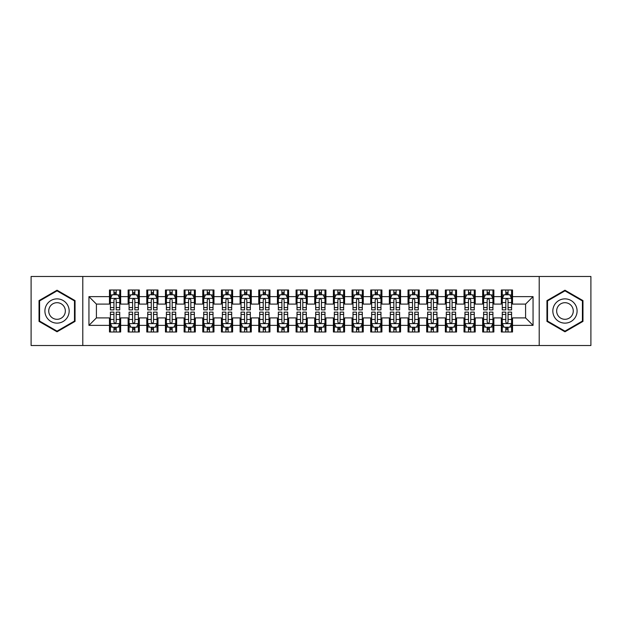 <?xml version="1.0" encoding="UTF-8"?>
<svg xmlns="http://www.w3.org/2000/svg" width="622" height="622" viewBox="0 0 622 622"><rect width="100%" height="100%" fill="white"/><g stroke="black" fill="none" stroke-linecap="round" stroke-linejoin="round"><path stroke-width="0.93" d="M539.212 345.521L590.9 345.521L590.9 276.479L539.212 276.479L539.212 345.521L82.788 345.521L82.788 276.479L31.1 276.479L31.1 345.521L82.788 345.521M539.212 276.479L82.788 276.479M88.946 325.368L88.946 296.632L109.472 296.632L109.472 304.096L96.41 304.096L96.41 317.904L88.946 325.368L109.472 325.368L109.472 331.993L120.668 331.993L120.668 325.368L128.132 325.368L128.132 331.993L139.328 331.993L139.328 325.368L146.792 325.368L146.792 331.993L157.988 331.993L157.988 325.368L165.452 325.368L165.452 331.993L176.648 331.993L176.648 325.368L184.112 325.368L184.112 331.993L195.308 331.993L195.308 325.368L202.772 325.368L202.772 331.993L213.968 331.993L213.968 325.368L221.432 325.368L221.432 331.993L232.628 331.993L232.628 325.368L240.092 325.368L240.092 331.993L251.288 331.993L251.288 325.368L258.752 325.368L258.752 331.993L269.948 331.993L269.948 325.368L277.412 325.368L277.412 331.993L288.608 331.993L288.608 325.368L296.072 325.368L296.072 331.993L307.268 331.993L307.268 325.368L314.732 325.368L314.732 331.993L325.928 331.993L325.928 325.368L333.392 325.368L333.392 331.993L344.588 331.993L344.588 325.368L352.052 325.368L352.052 331.993L363.248 331.993L363.248 325.368L370.712 325.368L370.712 331.993L381.908 331.993L381.908 325.368L389.372 325.368L389.372 331.993L400.568 331.993L400.568 325.368L408.032 325.368L408.032 331.993L419.228 331.993L419.228 325.368L426.692 325.368L426.692 331.993L437.888 331.993L437.888 325.368L445.352 325.368L445.352 331.993L456.548 331.993L456.548 325.368L464.012 325.368L464.012 331.993L475.208 331.993L475.208 325.368L482.672 325.368L482.672 331.993L493.868 331.993L493.868 325.368L501.332 325.368L501.332 331.993L512.528 331.993L512.528 317.904L525.59 317.904L525.59 304.096L512.528 304.096L512.528 296.632L533.054 296.632L533.054 325.368L512.528 325.368M512.528 296.632L512.528 290.007L501.332 290.007L501.332 296.632L493.868 296.632L493.868 290.007L482.672 290.007L482.672 296.632L475.208 296.632L475.208 290.007L464.012 290.007L464.012 296.632L456.548 296.632L456.548 290.007L445.352 290.007L445.352 296.632L437.888 296.632L437.888 290.007L426.692 290.007L426.692 296.632L419.228 296.632L419.228 290.007L408.032 290.007L408.032 296.632L400.568 296.632L400.568 290.007L389.372 290.007L389.372 296.632L381.908 296.632L381.908 290.007L370.712 290.007L370.712 296.632L363.248 296.632L363.248 290.007L352.052 290.007L352.052 296.632L344.588 296.632L344.588 290.007L333.392 290.007L333.392 296.632L325.928 296.632L325.928 290.007L314.732 290.007L314.732 296.632L307.268 296.632L307.268 290.007L296.072 290.007L296.072 296.632L288.608 296.632L288.608 290.007L277.412 290.007L277.412 296.632L269.948 296.632L269.948 290.007L258.752 290.007L258.752 296.632L251.288 296.632L251.288 290.007L240.092 290.007L240.092 296.632L232.628 296.632L232.628 290.007L221.432 290.007L221.432 296.632L213.968 296.632L213.968 290.007L202.772 290.007L202.772 296.632L195.308 296.632L195.308 290.007L184.112 290.007L184.112 296.632L176.648 296.632L176.648 290.007L165.452 290.007L165.452 296.632L157.988 296.632L157.988 290.007L146.792 290.007L146.792 296.632L139.328 296.632L139.328 290.007L128.132 290.007L128.132 296.632L120.668 296.632L120.668 290.007L109.472 290.007L109.472 296.632M493.868 325.368L493.868 317.904L501.332 317.904L501.332 325.368M533.054 296.632L525.59 304.096M475.208 325.368L475.208 317.904L482.672 317.904L482.672 325.368M501.332 296.632L501.332 304.096L493.868 304.096L493.868 296.632M456.548 325.368L456.548 317.904L464.012 317.904L464.012 325.368M482.672 296.632L482.672 304.096L475.208 304.096L475.208 296.632M437.888 325.368L437.888 317.904L445.352 317.904L445.352 325.368M464.012 296.632L464.012 304.096L456.548 304.096L456.548 296.632M419.228 325.368L419.228 317.904L426.692 317.904L426.692 325.368M445.352 296.632L445.352 304.096L437.888 304.096L437.888 296.632M400.568 325.368L400.568 317.904L408.032 317.904L408.032 325.368M426.692 296.632L426.692 304.096L419.228 304.096L419.228 296.632M381.908 325.368L381.908 317.904L389.372 317.904L389.372 325.368M408.032 296.632L408.032 304.096L400.568 304.096L400.568 296.632M363.248 325.368L363.248 317.904L370.712 317.904L370.712 325.368M389.372 296.632L389.372 304.096L381.908 304.096L381.908 296.632M344.588 325.368L344.588 317.904L352.052 317.904L352.052 325.368M370.712 296.632L370.712 304.096L363.248 304.096L363.248 296.632M325.928 325.368L325.928 317.904L333.392 317.904L333.392 325.368M352.052 296.632L352.052 304.096L344.588 304.096L344.588 296.632M307.268 325.368L307.268 317.904L314.732 317.904L314.732 325.368M333.392 296.632L333.392 304.096L325.928 304.096L325.928 296.632M288.608 325.368L288.608 317.904L296.072 317.904L296.072 325.368M314.732 296.632L314.732 304.096L307.268 304.096L307.268 296.632M269.948 325.368L269.948 317.904L277.412 317.904L277.412 325.368M296.072 296.632L296.072 304.096L288.608 304.096L288.608 296.632M251.288 325.368L251.288 317.904L258.752 317.904L258.752 325.368M277.412 296.632L277.412 304.096L269.948 304.096L269.948 296.632M232.628 325.368L232.628 317.904L240.092 317.904L240.092 325.368M258.752 296.632L258.752 304.096L251.288 304.096L251.288 296.632M213.968 325.368L213.968 317.904L221.432 317.904L221.432 325.368M240.092 296.632L240.092 304.096L232.628 304.096L232.628 296.632M195.308 325.368L195.308 317.904L202.772 317.904L202.772 325.368M221.432 296.632L221.432 304.096L213.968 304.096L213.968 296.632M176.648 325.368L176.648 317.904L184.112 317.904L184.112 325.368M202.772 296.632L202.772 304.096L195.308 304.096L195.308 296.632M157.988 325.368L157.988 317.904L165.452 317.904L165.452 325.368M184.112 296.632L184.112 304.096L176.648 304.096L176.648 296.632M139.328 325.368L139.328 317.904L146.792 317.904L146.792 325.368M165.452 296.632L165.452 304.096L157.988 304.096L157.988 296.632M120.668 325.368L120.668 317.904L128.132 317.904L128.132 325.368M146.792 296.632L146.792 304.096L139.328 304.096L139.328 296.632M96.41 317.904L109.472 317.904L109.472 325.368M128.132 296.632L128.132 304.096L120.668 304.096L120.668 296.632M501.332 294.673L502.265 294.673M511.595 294.673L512.528 294.673M482.672 294.673L483.605 294.673M492.935 294.673L493.868 294.673M464.012 294.673L464.945 294.673M474.275 294.673L475.208 294.673M445.352 294.673L446.285 294.673M455.615 294.673L456.548 294.673M426.692 294.673L427.625 294.673M436.955 294.673L437.888 294.673M408.032 294.673L408.965 294.673M418.295 294.673L419.228 294.673M389.372 294.673L390.305 294.673M399.635 294.673L400.568 294.673M370.712 294.673L371.645 294.673M380.975 294.673L381.908 294.673M352.052 294.673L352.985 294.673M362.315 294.673L363.248 294.673M333.392 294.673L334.325 294.673M343.655 294.673L344.588 294.673M314.732 294.673L315.665 294.673M324.995 294.673L325.928 294.673M296.072 294.673L297.005 294.673M306.335 294.673L307.268 294.673M277.412 294.673L278.345 294.673M287.675 294.673L288.608 294.673M258.752 294.673L259.685 294.673M269.015 294.673L269.948 294.673M240.092 294.673L241.025 294.673M250.355 294.673L251.288 294.673M221.432 294.673L222.365 294.673M231.695 294.673L232.628 294.673M202.772 294.673L203.705 294.673M213.035 294.673L213.968 294.673M184.112 294.673L185.045 294.673M194.375 294.673L195.308 294.673M165.452 294.673L166.385 294.673M175.715 294.673L176.648 294.673M146.792 294.673L147.725 294.673M157.055 294.673L157.988 294.673M128.132 294.673L129.065 294.673M138.395 294.673L139.328 294.673M109.472 294.673L110.405 294.673M119.735 294.673L120.668 294.673M109.472 327.327L110.405 327.327M119.735 327.327L120.668 327.327M128.132 327.327L129.065 327.327M138.395 327.327L139.328 327.327M146.792 327.327L147.725 327.327M157.055 327.327L157.988 327.327M165.452 327.327L166.385 327.327M175.715 327.327L176.648 327.327M184.112 327.327L185.045 327.327M194.375 327.327L195.308 327.327M202.772 327.327L203.705 327.327M213.035 327.327L213.968 327.327M221.432 327.327L222.365 327.327M231.695 327.327L232.628 327.327M240.092 327.327L241.025 327.327M250.355 327.327L251.288 327.327M258.752 327.327L259.685 327.327M269.015 327.327L269.948 327.327M277.412 327.327L278.345 327.327M287.675 327.327L288.608 327.327M296.072 327.327L297.005 327.327M306.335 327.327L307.268 327.327M314.732 327.327L315.665 327.327M324.995 327.327L325.928 327.327M333.392 327.327L334.325 327.327M343.655 327.327L344.588 327.327M352.052 327.327L352.985 327.327M362.315 327.327L363.248 327.327M370.712 327.327L371.645 327.327M380.975 327.327L381.908 327.327M389.372 327.327L390.305 327.327M399.635 327.327L400.568 327.327M408.032 327.327L408.965 327.327M418.295 327.327L419.228 327.327M426.692 327.327L427.625 327.327M436.955 327.327L437.888 327.327M445.352 327.327L446.285 327.327M455.615 327.327L456.548 327.327M464.012 327.327L464.945 327.327M474.275 327.327L475.208 327.327M482.672 327.327L483.605 327.327M492.935 327.327L493.868 327.327M501.332 327.327L502.265 327.327M511.595 327.327L512.528 327.327M88.946 296.632L96.41 304.096M525.59 317.904L533.054 325.368M75.044 300.605L57.037 290.21L39.031 300.605L39.031 321.395L57.037 331.79L75.044 321.395L75.044 300.605M546.956 300.605L546.956 321.395L564.963 331.79L582.969 321.395L582.969 300.605L564.963 290.21L546.956 300.605M116.19 292.433L113.95 292.433M119.735 307.54L116.19 307.54L116.19 309.88L119.735 309.88L119.735 298.498L117.869 294.766L112.271 294.766L110.405 298.498L110.405 309.88L113.95 309.88L113.95 307.54L110.405 307.54M110.405 298.498L110.405 290.007M119.735 298.498L119.735 290.007M113.95 294.766L113.95 290.007M116.19 290.007L116.19 294.766M116.19 307.54L116.19 299.897C115.443 298.459 114.697 298.459 113.95 299.897L113.95 307.54M116.19 294.673L113.95 294.673M113.95 329.567L116.19 329.567M110.405 314.46L113.95 314.46L113.95 312.12L110.405 312.12L110.405 323.502L112.271 327.234L117.869 327.234L119.735 323.502L119.735 312.12L116.19 312.12L116.19 314.46L119.735 314.46M119.735 323.502L119.735 331.993M110.405 323.502L110.405 331.993M116.19 327.234L116.19 331.993M113.95 331.993L113.95 327.234M113.95 314.46L113.95 322.103C114.697 323.541 115.443 323.541 116.19 322.103L116.19 314.46M113.95 327.327L116.19 327.327M134.85 292.433L132.61 292.433M138.395 307.54L134.85 307.54L134.85 309.88L138.395 309.88L138.395 298.498L136.529 294.766L130.931 294.766L129.065 298.498L129.065 309.88L132.61 309.88L132.61 307.54L129.065 307.54M129.065 298.498L129.065 290.007M138.395 298.498L138.395 290.007M132.61 294.766L132.61 290.007M134.85 290.007L134.85 294.766M134.85 307.54L134.85 299.897C134.103 298.459 133.357 298.459 132.61 299.897L132.61 307.54M134.85 294.673L132.61 294.673M153.51 292.433L151.27 292.433M157.055 307.54L153.51 307.54L153.51 309.88L157.055 309.88L157.055 298.498L155.189 294.766L149.591 294.766L147.725 298.498L147.725 309.88L151.27 309.88L151.27 307.54L147.725 307.54M147.725 298.498L147.725 290.007M157.055 298.498L157.055 290.007M151.27 294.766L151.27 290.007M153.51 290.007L153.51 294.766M153.51 307.54L153.51 299.897C152.763 298.459 152.017 298.459 151.27 299.897L151.27 307.54M153.51 294.673L151.27 294.673M132.61 329.567L134.85 329.567M129.065 314.46L132.61 314.46L132.61 312.12L129.065 312.12L129.065 323.502L130.931 327.234L136.529 327.234L138.395 323.502L138.395 312.12L134.85 312.12L134.85 314.46L138.395 314.46M138.395 323.502L138.395 331.993M129.065 323.502L129.065 331.993M134.85 327.234L134.85 331.993M132.61 331.993L132.61 327.234M132.61 314.46L132.61 322.103C133.357 323.541 134.103 323.541 134.85 322.103L134.85 314.46M132.61 327.327L134.85 327.327M151.27 329.567L153.51 329.567M147.725 314.46L151.27 314.46L151.27 312.12L147.725 312.12L147.725 323.502L149.591 327.234L155.189 327.234L157.055 323.502L157.055 312.12L153.51 312.12L153.51 314.46L157.055 314.46M157.055 323.502L157.055 331.993M147.725 323.502L147.725 331.993M153.51 327.234L153.51 331.993M151.27 331.993L151.27 327.234M151.27 314.46L151.27 322.103C152.017 323.541 152.763 323.541 153.51 322.103L153.51 314.46M151.27 327.327L153.51 327.327M67.541 304.935A12.129 12.129 0 0 0 50.973 300.496A12.129 12.129 0 0 0 46.533 317.065A12.129 12.129 0 0 0 63.102 321.504A12.129 12.129 0 0 0 67.541 304.935M64.229 306.848A8.304 8.304 0 0 0 52.886 303.808A8.304 8.304 0 0 0 49.846 315.152A8.304 8.304 0 0 0 61.189 318.192A8.304 8.304 0 0 0 64.229 306.848M57.037 331.145L39.59 321.076L39.59 300.924L57.037 290.855L74.484 300.924L74.484 321.076L57.037 331.145M575.467 304.935A12.129 12.129 0 0 0 558.898 300.496A12.129 12.129 0 0 0 554.459 317.065A12.129 12.129 0 0 0 571.027 321.504A12.129 12.129 0 0 0 575.467 304.935M572.154 306.848A8.304 8.304 0 0 0 560.811 303.808A8.304 8.304 0 0 0 557.771 315.152A8.304 8.304 0 0 0 569.114 318.192A8.304 8.304 0 0 0 572.154 306.848M564.963 331.145L547.515 321.076L547.515 300.924L564.963 290.855L582.41 300.924L582.41 321.076L564.963 331.145M172.17 292.433L169.93 292.433M175.715 307.54L172.17 307.54L172.17 309.88L175.715 309.88L175.715 298.498L173.849 294.766L168.251 294.766L166.385 298.498L166.385 309.88L169.93 309.88L169.93 307.54L166.385 307.54M166.385 298.498L166.385 290.007M175.715 298.498L175.715 290.007M169.93 294.766L169.93 290.007M172.17 290.007L172.17 294.766M172.17 307.54L172.17 299.897C171.423 298.459 170.677 298.459 169.93 299.897L169.93 307.54M172.17 294.673L169.93 294.673M190.83 292.433L188.59 292.433M194.375 307.54L190.83 307.54L190.83 309.88L194.375 309.88L194.375 298.498L192.509 294.766L186.911 294.766L185.045 298.498L185.045 309.88L188.59 309.88L188.59 307.54L185.045 307.54M185.045 298.498L185.045 290.007M194.375 298.498L194.375 290.007M188.59 294.766L188.59 290.007M190.83 290.007L190.83 294.766M190.83 307.54L190.83 299.897C190.083 298.459 189.337 298.459 188.59 299.897L188.59 307.54M190.83 294.673L188.59 294.673M169.93 329.567L172.17 329.567M166.385 314.46L169.93 314.46L169.93 312.12L166.385 312.12L166.385 323.502L168.251 327.234L173.849 327.234L175.715 323.502L175.715 312.12L172.17 312.12L172.17 314.46L175.715 314.46M175.715 323.502L175.715 331.993M166.385 323.502L166.385 331.993M172.17 327.234L172.17 331.993M169.93 331.993L169.93 327.234M169.93 314.46L169.93 322.103C170.677 323.541 171.423 323.541 172.17 322.103L172.17 314.46M169.93 327.327L172.17 327.327M188.59 329.567L190.83 329.567M185.045 314.46L188.59 314.46L188.59 312.12L185.045 312.12L185.045 323.502L186.911 327.234L192.509 327.234L194.375 323.502L194.375 312.12L190.83 312.12L190.83 314.46L194.375 314.46M194.375 323.502L194.375 331.993M185.045 323.502L185.045 331.993M190.83 327.234L190.83 331.993M188.59 331.993L188.59 327.234M188.59 314.46L188.59 322.103C189.337 323.541 190.083 323.541 190.83 322.103L190.83 314.46M188.59 327.327L190.83 327.327M209.49 292.433L207.25 292.433M213.035 307.54L209.49 307.54L209.49 309.88L213.035 309.88L213.035 298.498L211.169 294.766L205.571 294.766L203.705 298.498L203.705 309.88L207.25 309.88L207.25 307.54L203.705 307.54M203.705 298.498L203.705 290.007M213.035 298.498L213.035 290.007M207.25 294.766L207.25 290.007M209.49 290.007L209.49 294.766M209.49 307.54L209.49 299.897C208.743 298.459 207.997 298.459 207.25 299.897L207.25 307.54M209.49 294.673L207.25 294.673M207.25 329.567L209.49 329.567M203.705 314.46L207.25 314.46L207.25 312.12L203.705 312.12L203.705 323.502L205.571 327.234L211.169 327.234L213.035 323.502L213.035 312.12L209.49 312.12L209.49 314.46L213.035 314.46M213.035 323.502L213.035 331.993M203.705 323.502L203.705 331.993M209.49 327.234L209.49 331.993M207.25 331.993L207.25 327.234M207.25 314.46L207.25 322.103C207.997 323.541 208.743 323.541 209.49 322.103L209.49 314.46M207.25 327.327L209.49 327.327M228.15 292.433L225.91 292.433M231.695 307.54L228.15 307.54L228.15 309.88L231.695 309.88L231.695 298.498L229.829 294.766L224.231 294.766L222.365 298.498L222.365 309.88L225.91 309.88L225.91 307.54L222.365 307.54M222.365 298.498L222.365 290.007M231.695 298.498L231.695 290.007M225.91 294.766L225.91 290.007M228.15 290.007L228.15 294.766M228.15 307.54L228.15 299.897C227.403 298.459 226.657 298.459 225.91 299.897L225.91 307.54M228.15 294.673L225.91 294.673M225.91 329.567L228.15 329.567M222.365 314.46L225.91 314.46L225.91 312.12L222.365 312.12L222.365 323.502L224.231 327.234L229.829 327.234L231.695 323.502L231.695 312.12L228.15 312.12L228.15 314.46L231.695 314.46M231.695 323.502L231.695 331.993M222.365 323.502L222.365 331.993M228.15 327.234L228.15 331.993M225.91 331.993L225.91 327.234M225.91 314.46L225.91 322.103C226.657 323.541 227.403 323.541 228.15 322.103L228.15 314.46M225.91 327.327L228.15 327.327M246.81 292.433L244.57 292.433M250.355 307.54L246.81 307.54L246.81 309.88L250.355 309.88L250.355 298.498L248.489 294.766L242.891 294.766L241.025 298.498L241.025 309.88L244.57 309.88L244.57 307.54L241.025 307.54M241.025 298.498L241.025 290.007M250.355 298.498L250.355 290.007M244.57 294.766L244.57 290.007M246.81 290.007L246.81 294.766M246.81 307.54L246.81 299.897C246.063 298.459 245.317 298.459 244.57 299.897L244.57 307.54M246.81 294.673L244.57 294.673M244.57 329.567L246.81 329.567M241.025 314.46L244.57 314.46L244.57 312.12L241.025 312.12L241.025 323.502L242.891 327.234L248.489 327.234L250.355 323.502L250.355 312.12L246.81 312.12L246.81 314.46L250.355 314.46M250.355 323.502L250.355 331.993M241.025 323.502L241.025 331.993M246.81 327.234L246.81 331.993M244.57 331.993L244.57 327.234M244.57 314.46L244.57 322.103C245.317 323.541 246.063 323.541 246.81 322.103L246.81 314.46M244.57 327.327L246.81 327.327M265.47 292.433L263.23 292.433M269.015 307.54L265.47 307.54L265.47 309.88L269.015 309.88L269.015 298.498L267.149 294.766L261.551 294.766L259.685 298.498L259.685 309.88L263.23 309.88L263.23 307.54L259.685 307.54M259.685 298.498L259.685 290.007M269.015 298.498L269.015 290.007M263.23 294.766L263.23 290.007M265.47 290.007L265.47 294.766M265.47 307.54L265.47 299.897C264.723 298.459 263.977 298.459 263.23 299.897L263.23 307.54M265.47 294.673L263.23 294.673M263.23 329.567L265.47 329.567M259.685 314.46L263.23 314.46L263.23 312.12L259.685 312.12L259.685 323.502L261.551 327.234L267.149 327.234L269.015 323.502L269.015 312.12L265.47 312.12L265.47 314.46L269.015 314.46M269.015 323.502L269.015 331.993M259.685 323.502L259.685 331.993M265.47 327.234L265.47 331.993M263.23 331.993L263.23 327.234M263.23 314.46L263.23 322.103C263.977 323.541 264.723 323.541 265.47 322.103L265.47 314.46M263.23 327.327L265.47 327.327M284.13 292.433L281.89 292.433M287.675 307.54L284.13 307.54L284.13 309.88L287.675 309.88L287.675 298.498L285.809 294.766L280.211 294.766L278.345 298.498L278.345 309.88L281.89 309.88L281.89 307.54L278.345 307.54M278.345 298.498L278.345 290.007M287.675 298.498L287.675 290.007M281.89 294.766L281.89 290.007M284.13 290.007L284.13 294.766M284.13 307.54L284.13 299.897C283.383 298.459 282.637 298.459 281.89 299.897L281.89 307.54M284.13 294.673L281.89 294.673M281.89 329.567L284.13 329.567M278.345 314.46L281.89 314.46L281.89 312.12L278.345 312.12L278.345 323.502L280.211 327.234L285.809 327.234L287.675 323.502L287.675 312.12L284.13 312.12L284.13 314.46L287.675 314.46M287.675 323.502L287.675 331.993M278.345 323.502L278.345 331.993M284.13 327.234L284.13 331.993M281.89 331.993L281.89 327.234M281.89 314.46L281.89 322.103C282.637 323.541 283.383 323.541 284.13 322.103L284.13 314.46M281.89 327.327L284.13 327.327M302.79 292.433L300.55 292.433M306.335 307.54L302.79 307.54L302.79 309.88L306.335 309.88L306.335 298.498L304.469 294.766L298.871 294.766L297.005 298.498L297.005 309.88L300.55 309.88L300.55 307.54L297.005 307.54M297.005 298.498L297.005 290.007M306.335 298.498L306.335 290.007M300.55 294.766L300.55 290.007M302.79 290.007L302.79 294.766M302.79 307.54L302.79 299.897C302.043 298.459 301.297 298.459 300.55 299.897L300.55 307.54M302.79 294.673L300.55 294.673M300.55 329.567L302.79 329.567M297.005 314.46L300.55 314.46L300.55 312.12L297.005 312.12L297.005 323.502L298.871 327.234L304.469 327.234L306.335 323.502L306.335 312.12L302.79 312.12L302.79 314.46L306.335 314.46M306.335 323.502L306.335 331.993M297.005 323.502L297.005 331.993M302.79 327.234L302.79 331.993M300.55 331.993L300.55 327.234M300.55 314.46L300.55 322.103C301.297 323.541 302.043 323.541 302.79 322.103L302.79 314.46M300.55 327.327L302.79 327.327M321.45 292.433L319.21 292.433M324.995 307.54L321.45 307.54L321.45 309.88L324.995 309.88L324.995 298.498L323.129 294.766L317.531 294.766L315.665 298.498L315.665 309.88L319.21 309.88L319.21 307.54L315.665 307.54M315.665 298.498L315.665 290.007M324.995 298.498L324.995 290.007M319.21 294.766L319.21 290.007M321.45 290.007L321.45 294.766M321.45 307.54L321.45 299.897C320.703 298.459 319.957 298.459 319.21 299.897L319.21 307.54M321.45 294.673L319.21 294.673M319.21 329.567L321.45 329.567M315.665 314.46L319.21 314.46L319.21 312.12L315.665 312.12L315.665 323.502L317.531 327.234L323.129 327.234L324.995 323.502L324.995 312.12L321.45 312.12L321.45 314.46L324.995 314.46M324.995 323.502L324.995 331.993M315.665 323.502L315.665 331.993M321.45 327.234L321.45 331.993M319.21 331.993L319.21 327.234M319.21 314.46L319.21 322.103C319.957 323.541 320.703 323.541 321.45 322.103L321.45 314.46M319.21 327.327L321.45 327.327M340.11 292.433L337.87 292.433M343.655 307.54L340.11 307.54L340.11 309.88L343.655 309.88L343.655 298.498L341.789 294.766L336.191 294.766L334.325 298.498L334.325 309.88L337.87 309.88L337.87 307.54L334.325 307.54M334.325 298.498L334.325 290.007M343.655 298.498L343.655 290.007M337.87 294.766L337.87 290.007M340.11 290.007L340.11 294.766M340.11 307.54L340.11 299.897C339.363 298.459 338.617 298.459 337.87 299.897L337.87 307.54M340.11 294.673L337.87 294.673M337.87 329.567L340.11 329.567M334.325 314.46L337.87 314.46L337.87 312.12L334.325 312.12L334.325 323.502L336.191 327.234L341.789 327.234L343.655 323.502L343.655 312.12L340.11 312.12L340.11 314.46L343.655 314.46M343.655 323.502L343.655 331.993M334.325 323.502L334.325 331.993M340.11 327.234L340.11 331.993M337.87 331.993L337.87 327.234M337.87 314.46L337.87 322.103C338.617 323.541 339.363 323.541 340.11 322.103L340.11 314.46M337.87 327.327L340.11 327.327M358.77 292.433L356.53 292.433M362.315 307.54L358.77 307.54L358.77 309.88L362.315 309.88L362.315 298.498L360.449 294.766L354.851 294.766L352.985 298.498L352.985 309.88L356.53 309.88L356.53 307.54L352.985 307.54M352.985 298.498L352.985 290.007M362.315 298.498L362.315 290.007M356.53 294.766L356.53 290.007M358.77 290.007L358.77 294.766M358.77 307.54L358.77 299.897C358.023 298.459 357.277 298.459 356.53 299.897L356.53 307.54M358.77 294.673L356.53 294.673M356.53 329.567L358.77 329.567M352.985 314.46L356.53 314.46L356.53 312.12L352.985 312.12L352.985 323.502L354.851 327.234L360.449 327.234L362.315 323.502L362.315 312.12L358.77 312.12L358.77 314.46L362.315 314.46M362.315 323.502L362.315 331.993M352.985 323.502L352.985 331.993M358.77 327.234L358.77 331.993M356.53 331.993L356.53 327.234M356.53 314.46L356.53 322.103C357.277 323.541 358.023 323.541 358.77 322.103L358.77 314.46M356.53 327.327L358.77 327.327M377.43 292.433L375.19 292.433M380.975 307.54L377.43 307.54L377.43 309.88L380.975 309.88L380.975 298.498L379.109 294.766L373.511 294.766L371.645 298.498L371.645 309.88L375.19 309.88L375.19 307.54L371.645 307.54M371.645 298.498L371.645 290.007M380.975 298.498L380.975 290.007M375.19 294.766L375.19 290.007M377.43 290.007L377.43 294.766M377.43 307.54L377.43 299.897C376.683 298.459 375.937 298.459 375.19 299.897L375.19 307.54M377.43 294.673L375.19 294.673M375.19 329.567L377.43 329.567M371.645 314.46L375.19 314.46L375.19 312.12L371.645 312.12L371.645 323.502L373.511 327.234L379.109 327.234L380.975 323.502L380.975 312.12L377.43 312.12L377.43 314.46L380.975 314.46M380.975 323.502L380.975 331.993M371.645 323.502L371.645 331.993M377.43 327.234L377.43 331.993M375.19 331.993L375.19 327.234M375.19 314.46L375.19 322.103C375.937 323.541 376.683 323.541 377.43 322.103L377.43 314.46M375.19 327.327L377.43 327.327M396.09 292.433L393.85 292.433M399.635 307.54L396.09 307.54L396.09 309.88L399.635 309.88L399.635 298.498L397.769 294.766L392.171 294.766L390.305 298.498L390.305 309.88L393.85 309.88L393.85 307.54L390.305 307.54M390.305 298.498L390.305 290.007M399.635 298.498L399.635 290.007M393.85 294.766L393.85 290.007M396.09 290.007L396.09 294.766M396.09 307.54L396.09 299.897C395.343 298.459 394.597 298.459 393.85 299.897L393.85 307.54M396.09 294.673L393.85 294.673M393.85 329.567L396.09 329.567M390.305 314.46L393.85 314.46L393.85 312.12L390.305 312.12L390.305 323.502L392.171 327.234L397.769 327.234L399.635 323.502L399.635 312.12L396.09 312.12L396.09 314.46L399.635 314.46M399.635 323.502L399.635 331.993M390.305 323.502L390.305 331.993M396.09 327.234L396.09 331.993M393.85 331.993L393.85 327.234M393.85 314.46L393.85 322.103C394.597 323.541 395.343 323.541 396.09 322.103L396.09 314.46M393.85 327.327L396.09 327.327M414.75 292.433L412.51 292.433M418.295 307.54L414.75 307.54L414.75 309.88L418.295 309.88L418.295 298.498L416.429 294.766L410.831 294.766L408.965 298.498L408.965 309.88L412.51 309.88L412.51 307.54L408.965 307.54M408.965 298.498L408.965 290.007M418.295 298.498L418.295 290.007M412.51 294.766L412.51 290.007M414.75 290.007L414.75 294.766M414.75 307.54L414.75 299.897C414.003 298.459 413.257 298.459 412.51 299.897L412.51 307.54M414.75 294.673L412.51 294.673M412.51 329.567L414.75 329.567M408.965 314.46L412.51 314.46L412.51 312.12L408.965 312.12L408.965 323.502L410.831 327.234L416.429 327.234L418.295 323.502L418.295 312.12L414.75 312.12L414.75 314.46L418.295 314.46M418.295 323.502L418.295 331.993M408.965 323.502L408.965 331.993M414.75 327.234L414.75 331.993M412.51 331.993L412.51 327.234M412.51 314.46L412.51 322.103C413.257 323.541 414.003 323.541 414.75 322.103L414.75 314.46M412.51 327.327L414.75 327.327M433.41 292.433L431.17 292.433M436.955 307.54L433.41 307.54L433.41 309.88L436.955 309.88L436.955 298.498L435.089 294.766L429.491 294.766L427.625 298.498L427.625 309.88L431.17 309.88L431.17 307.54L427.625 307.54M427.625 298.498L427.625 290.007M436.955 298.498L436.955 290.007M431.17 294.766L431.17 290.007M433.41 290.007L433.41 294.766M433.41 307.54L433.41 299.897C432.663 298.459 431.917 298.459 431.17 299.897L431.17 307.54M433.41 294.673L431.17 294.673M431.17 329.567L433.41 329.567M427.625 314.46L431.17 314.46L431.17 312.12L427.625 312.12L427.625 323.502L429.491 327.234L435.089 327.234L436.955 323.502L436.955 312.12L433.41 312.12L433.41 314.46L436.955 314.46M436.955 323.502L436.955 331.993M427.625 323.502L427.625 331.993M433.41 327.234L433.41 331.993M431.17 331.993L431.17 327.234M431.17 314.46L431.17 322.103C431.917 323.541 432.663 323.541 433.41 322.103L433.41 314.46M431.17 327.327L433.41 327.327M452.07 292.433L449.83 292.433M455.615 307.54L452.07 307.54L452.07 309.88L455.615 309.88L455.615 298.498L453.749 294.766L448.151 294.766L446.285 298.498L446.285 309.88L449.83 309.88L449.83 307.54L446.285 307.54M446.285 298.498L446.285 290.007M455.615 298.498L455.615 290.007M449.83 294.766L449.83 290.007M452.07 290.007L452.07 294.766M452.07 307.54L452.07 299.897C451.323 298.459 450.577 298.459 449.83 299.897L449.83 307.54M452.07 294.673L449.83 294.673M449.83 329.567L452.07 329.567M446.285 314.46L449.83 314.46L449.83 312.12L446.285 312.12L446.285 323.502L448.151 327.234L453.749 327.234L455.615 323.502L455.615 312.12L452.07 312.12L452.07 314.46L455.615 314.46M455.615 323.502L455.615 331.993M446.285 323.502L446.285 331.993M452.07 327.234L452.07 331.993M449.83 331.993L449.83 327.234M449.83 314.46L449.83 322.103C450.577 323.541 451.323 323.541 452.07 322.103L452.07 314.46M449.83 327.327L452.07 327.327M470.73 292.433L468.49 292.433M474.275 307.54L470.73 307.54L470.73 309.88L474.275 309.88L474.275 298.498L472.409 294.766L466.811 294.766L464.945 298.498L464.945 309.88L468.49 309.88L468.49 307.54L464.945 307.54M464.945 298.498L464.945 290.007M474.275 298.498L474.275 290.007M468.49 294.766L468.49 290.007M470.73 290.007L470.73 294.766M470.73 307.54L470.73 299.897C469.983 298.459 469.237 298.459 468.49 299.897L468.49 307.54M470.73 294.673L468.49 294.673M468.49 329.567L470.73 329.567M464.945 314.46L468.49 314.46L468.49 312.12L464.945 312.12L464.945 323.502L466.811 327.234L472.409 327.234L474.275 323.502L474.275 312.12L470.73 312.12L470.73 314.46L474.275 314.46M474.275 323.502L474.275 331.993M464.945 323.502L464.945 331.993M470.73 327.234L470.73 331.993M468.49 331.993L468.49 327.234M468.49 314.46L468.49 322.103C469.237 323.541 469.983 323.541 470.73 322.103L470.73 314.46M468.49 327.327L470.73 327.327M489.39 292.433L487.15 292.433M492.935 307.54L489.39 307.54L489.39 309.88L492.935 309.88L492.935 298.498L491.069 294.766L485.471 294.766L483.605 298.498L483.605 309.88L487.15 309.88L487.15 307.54L483.605 307.54M483.605 298.498L483.605 290.007M492.935 298.498L492.935 290.007M487.15 294.766L487.15 290.007M489.39 290.007L489.39 294.766M489.39 307.54L489.39 299.897C488.643 298.459 487.897 298.459 487.15 299.897L487.15 307.54M489.39 294.673L487.15 294.673M487.15 329.567L489.39 329.567M483.605 314.46L487.15 314.46L487.15 312.12L483.605 312.12L483.605 323.502L485.471 327.234L491.069 327.234L492.935 323.502L492.935 312.12L489.39 312.12L489.39 314.46L492.935 314.46M492.935 323.502L492.935 331.993M483.605 323.502L483.605 331.993M489.39 327.234L489.39 331.993M487.15 331.993L487.15 327.234M487.15 314.46L487.15 322.103C487.897 323.541 488.643 323.541 489.39 322.103L489.39 314.46M487.15 327.327L489.39 327.327M508.05 292.433L505.81 292.433M511.595 307.54L508.05 307.54L508.05 309.88L511.595 309.88L511.595 298.498L509.729 294.766L504.131 294.766L502.265 298.498L502.265 309.88L505.81 309.88L505.81 307.54L502.265 307.54M502.265 298.498L502.265 290.007M511.595 298.498L511.595 290.007M505.81 294.766L505.81 290.007M508.05 290.007L508.05 294.766M508.05 307.54L508.05 299.897C507.303 298.459 506.557 298.459 505.81 299.897L505.81 307.54M508.05 294.673L505.81 294.673M505.81 329.567L508.05 329.567M502.265 314.46L505.81 314.46L505.81 312.12L502.265 312.12L502.265 323.502L504.131 327.234L509.729 327.234L511.595 323.502L511.595 312.12L508.05 312.12L508.05 314.46L511.595 314.46M511.595 323.502L511.595 331.993M502.265 323.502L502.265 331.993M508.05 327.234L508.05 331.993M505.81 331.993L505.81 327.234M505.81 314.46L505.81 322.103C506.557 323.541 507.303 323.541 508.05 322.103L508.05 314.46M505.81 327.327L508.05 327.327M119.688 298.404L110.452 298.404M110.405 294.991L112.162 294.991M117.978 294.991L119.735 294.991M113.95 302.541L110.405 302.541M119.735 302.541L116.19 302.541M116.19 293.623L113.95 293.623M110.452 323.595L119.688 323.595M119.735 327.009L117.978 327.009M112.162 327.009L110.405 327.009M116.19 319.459L119.735 319.459M110.405 319.459L113.95 319.459M113.95 328.377L116.19 328.377M138.348 298.404L129.112 298.404M129.065 294.991L130.822 294.991M136.638 294.991L138.395 294.991M132.61 302.541L129.065 302.541M138.395 302.541L134.85 302.541M134.85 293.623L132.61 293.623M157.008 298.404L147.772 298.404M147.725 294.991L149.482 294.991M155.298 294.991L157.055 294.991M151.27 302.541L147.725 302.541M157.055 302.541L153.51 302.541M153.51 293.623L151.27 293.623M129.112 323.595L138.348 323.595M138.395 327.009L136.638 327.009M130.822 327.009L129.065 327.009M134.85 319.459L138.395 319.459M129.065 319.459L132.61 319.459M132.61 328.377L134.85 328.377M147.772 323.595L157.008 323.595M157.055 327.009L155.298 327.009M149.482 327.009L147.725 327.009M153.51 319.459L157.055 319.459M147.725 319.459L151.27 319.459M151.27 328.377L153.51 328.377M175.668 298.404L166.432 298.404M166.385 294.991L168.142 294.991M173.958 294.991L175.715 294.991M169.93 302.541L166.385 302.541M175.715 302.541L172.17 302.541M172.17 293.623L169.93 293.623M194.328 298.404L185.092 298.404M185.045 294.991L186.802 294.991M192.618 294.991L194.375 294.991M188.59 302.541L185.045 302.541M194.375 302.541L190.83 302.541M190.83 293.623L188.59 293.623M166.432 323.595L175.668 323.595M175.715 327.009L173.958 327.009M168.142 327.009L166.385 327.009M172.17 319.459L175.715 319.459M166.385 319.459L169.93 319.459M169.93 328.377L172.17 328.377M185.092 323.595L194.328 323.595M194.375 327.009L192.618 327.009M186.802 327.009L185.045 327.009M190.83 319.459L194.375 319.459M185.045 319.459L188.59 319.459M188.59 328.377L190.83 328.377M212.988 298.404L203.752 298.404M203.705 294.991L205.462 294.991M211.278 294.991L213.035 294.991M207.25 302.541L203.705 302.541M213.035 302.541L209.49 302.541M209.49 293.623L207.25 293.623M203.752 323.595L212.988 323.595M213.035 327.009L211.278 327.009M205.462 327.009L203.705 327.009M209.49 319.459L213.035 319.459M203.705 319.459L207.25 319.459M207.25 328.377L209.49 328.377M231.648 298.404L222.412 298.404M222.365 294.991L224.122 294.991M229.938 294.991L231.695 294.991M225.91 302.541L222.365 302.541M231.695 302.541L228.15 302.541M228.15 293.623L225.91 293.623M222.412 323.595L231.648 323.595M231.695 327.009L229.938 327.009M224.122 327.009L222.365 327.009M228.15 319.459L231.695 319.459M222.365 319.459L225.91 319.459M225.91 328.377L228.15 328.377M250.308 298.404L241.072 298.404M241.025 294.991L242.782 294.991M248.598 294.991L250.355 294.991M244.57 302.541L241.025 302.541M250.355 302.541L246.81 302.541M246.81 293.623L244.57 293.623M241.072 323.595L250.308 323.595M250.355 327.009L248.598 327.009M242.782 327.009L241.025 327.009M246.81 319.459L250.355 319.459M241.025 319.459L244.57 319.459M244.57 328.377L246.81 328.377M268.968 298.404L259.732 298.404M259.685 294.991L261.442 294.991M267.258 294.991L269.015 294.991M263.23 302.541L259.685 302.541M269.015 302.541L265.47 302.541M265.47 293.623L263.23 293.623M259.732 323.595L268.968 323.595M269.015 327.009L267.258 327.009M261.442 327.009L259.685 327.009M265.47 319.459L269.015 319.459M259.685 319.459L263.23 319.459M263.23 328.377L265.47 328.377M287.628 298.404L278.392 298.404M278.345 294.991L280.102 294.991M285.918 294.991L287.675 294.991M281.89 302.541L278.345 302.541M287.675 302.541L284.13 302.541M284.13 293.623L281.89 293.623M278.392 323.595L287.628 323.595M287.675 327.009L285.918 327.009M280.102 327.009L278.345 327.009M284.13 319.459L287.675 319.459M278.345 319.459L281.89 319.459M281.89 328.377L284.13 328.377M306.288 298.404L297.052 298.404M297.005 294.991L298.762 294.991M304.578 294.991L306.335 294.991M300.55 302.541L297.005 302.541M306.335 302.541L302.79 302.541M302.79 293.623L300.55 293.623M297.052 323.595L306.288 323.595M306.335 327.009L304.578 327.009M298.762 327.009L297.005 327.009M302.79 319.459L306.335 319.459M297.005 319.459L300.55 319.459M300.55 328.377L302.79 328.377M324.948 298.404L315.712 298.404M315.665 294.991L317.422 294.991M323.238 294.991L324.995 294.991M319.21 302.541L315.665 302.541M324.995 302.541L321.45 302.541M321.45 293.623L319.21 293.623M315.712 323.595L324.948 323.595M324.995 327.009L323.238 327.009M317.422 327.009L315.665 327.009M321.45 319.459L324.995 319.459M315.665 319.459L319.21 319.459M319.21 328.377L321.45 328.377M343.608 298.404L334.372 298.404M334.325 294.991L336.082 294.991M341.898 294.991L343.655 294.991M337.87 302.541L334.325 302.541M343.655 302.541L340.11 302.541M340.11 293.623L337.87 293.623M334.372 323.595L343.608 323.595M343.655 327.009L341.898 327.009M336.082 327.009L334.325 327.009M340.11 319.459L343.655 319.459M334.325 319.459L337.87 319.459M337.87 328.377L340.11 328.377M362.268 298.404L353.032 298.404M352.985 294.991L354.742 294.991M360.558 294.991L362.315 294.991M356.53 302.541L352.985 302.541M362.315 302.541L358.77 302.541M358.77 293.623L356.53 293.623M353.032 323.595L362.268 323.595M362.315 327.009L360.558 327.009M354.742 327.009L352.985 327.009M358.77 319.459L362.315 319.459M352.985 319.459L356.53 319.459M356.53 328.377L358.77 328.377M380.928 298.404L371.692 298.404M371.645 294.991L373.402 294.991M379.218 294.991L380.975 294.991M375.19 302.541L371.645 302.541M380.975 302.541L377.43 302.541M377.43 293.623L375.19 293.623M371.692 323.595L380.928 323.595M380.975 327.009L379.218 327.009M373.402 327.009L371.645 327.009M377.43 319.459L380.975 319.459M371.645 319.459L375.19 319.459M375.19 328.377L377.43 328.377M399.588 298.404L390.352 298.404M390.305 294.991L392.062 294.991M397.878 294.991L399.635 294.991M393.85 302.541L390.305 302.541M399.635 302.541L396.09 302.541M396.09 293.623L393.85 293.623M390.352 323.595L399.588 323.595M399.635 327.009L397.878 327.009M392.062 327.009L390.305 327.009M396.09 319.459L399.635 319.459M390.305 319.459L393.85 319.459M393.85 328.377L396.09 328.377M418.248 298.404L409.012 298.404M408.965 294.991L410.722 294.991M416.538 294.991L418.295 294.991M412.51 302.541L408.965 302.541M418.295 302.541L414.75 302.541M414.75 293.623L412.51 293.623M409.012 323.595L418.248 323.595M418.295 327.009L416.538 327.009M410.722 327.009L408.965 327.009M414.75 319.459L418.295 319.459M408.965 319.459L412.51 319.459M412.51 328.377L414.75 328.377M436.908 298.404L427.672 298.404M427.625 294.991L429.382 294.991M435.198 294.991L436.955 294.991M431.17 302.541L427.625 302.541M436.955 302.541L433.41 302.541M433.41 293.623L431.17 293.623M427.672 323.595L436.908 323.595M436.955 327.009L435.198 327.009M429.382 327.009L427.625 327.009M433.41 319.459L436.955 319.459M427.625 319.459L431.17 319.459M431.17 328.377L433.41 328.377M455.568 298.404L446.332 298.404M446.285 294.991L448.042 294.991M453.858 294.991L455.615 294.991M449.83 302.541L446.285 302.541M455.615 302.541L452.07 302.541M452.07 293.623L449.83 293.623M446.332 323.595L455.568 323.595M455.615 327.009L453.858 327.009M448.042 327.009L446.285 327.009M452.07 319.459L455.615 319.459M446.285 319.459L449.83 319.459M449.83 328.377L452.07 328.377M474.228 298.404L464.992 298.404M464.945 294.991L466.702 294.991M472.518 294.991L474.275 294.991M468.49 302.541L464.945 302.541M474.275 302.541L470.73 302.541M470.73 293.623L468.49 293.623M464.992 323.595L474.228 323.595M474.275 327.009L472.518 327.009M466.702 327.009L464.945 327.009M470.73 319.459L474.275 319.459M464.945 319.459L468.49 319.459M468.49 328.377L470.73 328.377M492.888 298.404L483.652 298.404M483.605 294.991L485.362 294.991M491.178 294.991L492.935 294.991M487.15 302.541L483.605 302.541M492.935 302.541L489.39 302.541M489.39 293.623L487.15 293.623M483.652 323.595L492.888 323.595M492.935 327.009L491.178 327.009M485.362 327.009L483.605 327.009M489.39 319.459L492.935 319.459M483.605 319.459L487.15 319.459M487.15 328.377L489.39 328.377M511.548 298.404L502.312 298.404M502.265 294.991L504.022 294.991M509.838 294.991L511.595 294.991M505.81 302.541L502.265 302.541M511.595 302.541L508.05 302.541M508.05 293.623L505.81 293.623M502.312 323.595L511.548 323.595M511.595 327.009L509.838 327.009M504.022 327.009L502.265 327.009M508.05 319.459L511.595 319.459M502.265 319.459L505.81 319.459M505.81 328.377L508.05 328.377"/></g></svg>
